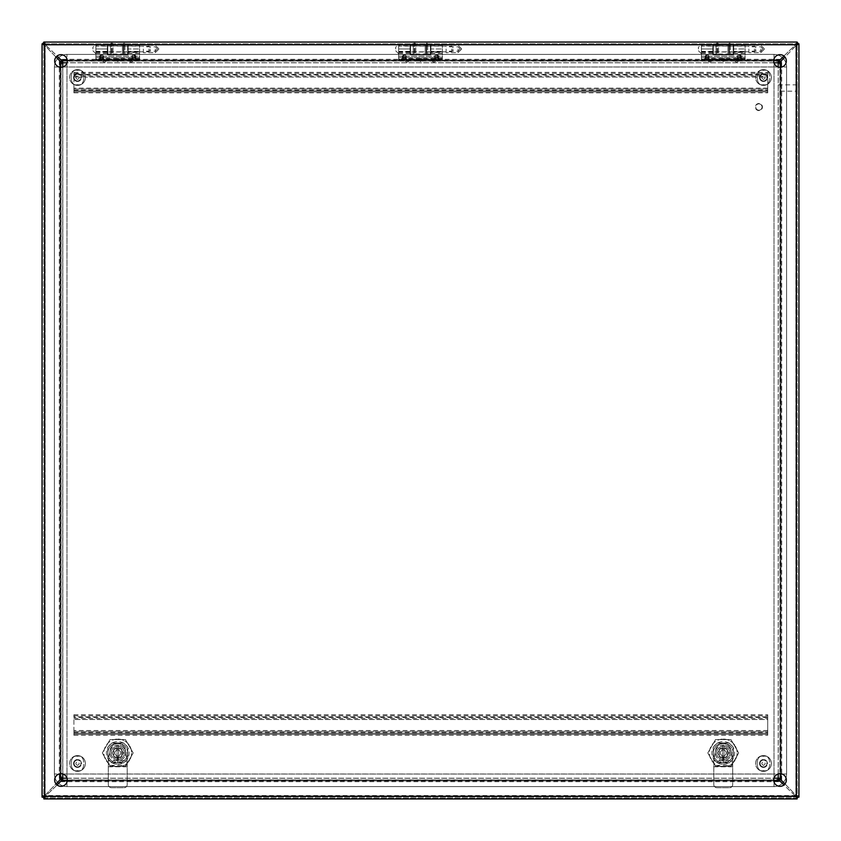 <?xml version="1.0" encoding="UTF-8"?>
<svg xmlns="http://www.w3.org/2000/svg" width="841" height="841" viewBox="0 0 841 841"><rect width="100%" height="100%" fill="white"/><g stroke="black" fill="none" stroke-linecap="round" stroke-linejoin="round"><path stroke-width="0.63" stroke-dasharray="4.21 3.15" d="M767.728 716.816L767.728 734.309L73.903 734.309L73.903 714.766L73.903 735.265L73.903 733.226L73.903 734.309L767.728 734.309L767.728 731.481L73.903 731.481L73.903 733.226L767.728 733.226L767.728 730.524L767.728 731.481L73.903 731.481L73.903 733.226L767.728 733.226L767.728 735.265L767.728 714.766L767.728 717.468L767.728 716.816L73.903 716.816L73.903 715.733L73.903 716.816L767.728 716.816M767.728 719.518L767.728 717.468L767.728 719.518L73.903 719.518L767.728 719.518M73.903 715.733L767.728 715.733L73.903 715.733M73.903 718.55L767.728 718.55L73.903 718.55M767.728 730.524L73.903 730.524L767.728 730.524M73.903 735.265L767.728 735.265L73.903 735.265M73.903 714.766L767.728 714.766L73.903 714.766M767.728 74.397L767.728 91.89L73.903 91.89L73.903 72.347L73.903 92.846L73.903 90.807L73.903 91.89L767.728 91.89L767.728 89.062L73.903 89.062L73.903 90.807L767.728 90.807L767.728 88.105L767.728 89.062L73.903 89.062L73.903 90.807L767.728 90.807L767.728 92.846L767.728 72.347L767.728 75.049L767.728 74.397L73.903 74.397L73.903 73.314L73.903 74.397L767.728 74.397M767.728 77.099L767.728 75.049L767.728 77.099L73.903 77.099L767.728 77.099M73.903 73.314L767.728 73.314L73.903 73.314M73.903 76.132L767.728 76.132L73.903 76.132M767.728 88.105L73.903 88.105L767.728 88.105M73.903 92.846L767.728 92.846L73.903 92.846M73.903 72.347L767.728 72.347L73.903 72.347M733.173 43.963L730.461 43.963A1.009 1.009 0 0 0 729.494 43.248L729.494 54.728L729.494 43.248L728.905 43.248A1.009 1.009 0 0 0 727.938 43.963L727.938 54.013L718.55 54.013A1.009 1.009 0 0 1 717.583 54.728L717.583 43.248L717.583 54.728L716.995 54.728A1.009 1.009 0 0 1 716.027 54.013L713.315 54.013L713.315 43.963L716.027 43.963L716.027 54.013L716.027 43.963A1.009 1.009 0 0 1 716.995 43.248L716.995 54.728L716.995 43.248L717.583 43.248A1.009 1.009 0 0 1 718.55 43.963L718.55 54.013L718.55 43.963L727.938 43.963L727.938 54.013A1.009 1.009 0 0 0 728.905 54.728L728.905 43.248L728.905 54.728L729.494 54.728A1.009 1.009 0 0 0 730.461 54.013L730.461 43.963L730.461 54.013L733.173 54.013L733.173 43.963L733.173 54.013M733.173 45.961L733.173 52.016L733.173 45.961L713.315 45.961L713.315 52.016L713.315 45.961M733.173 52.016L713.315 52.016M713.315 43.963L713.315 54.013M758.897 110.192A3.154 3.154 0 0 1 755.744 107.038A3.154 3.154 0 0 1 758.897 103.885A3.154 3.154 0 0 0 755.744 107.038A3.154 3.154 0 0 0 758.897 110.192A3.154 3.154 0 0 0 762.051 107.038A3.154 3.154 0 0 0 758.897 103.885A3.154 3.154 0 0 1 762.051 107.038A3.154 3.154 0 0 1 758.897 110.192M758.897 103.496A3.543 3.543 0 0 0 755.355 107.038A3.543 3.543 0 0 0 758.897 110.592A3.543 3.543 0 0 0 762.44 107.038A3.543 3.543 0 0 0 758.897 103.496A3.543 3.543 0 0 0 755.355 107.038A3.543 3.543 0 0 0 758.897 110.592A3.543 3.543 0 0 0 762.44 107.038A3.543 3.543 0 0 0 758.897 103.496M430.413 43.963L427.701 43.963A1.009 1.009 0 0 0 426.734 43.248L426.734 54.728L426.734 43.248L426.145 43.248A1.009 1.009 0 0 0 425.178 43.963L425.178 54.013L415.79 54.013A1.009 1.009 0 0 1 414.823 54.728L414.823 43.248L414.823 54.728L414.235 54.728A1.009 1.009 0 0 1 413.267 54.013L410.555 54.013L410.555 43.963L413.267 43.963L413.267 54.013L413.267 43.963A1.009 1.009 0 0 1 414.235 43.248L414.235 54.728L414.235 43.248L414.823 43.248A1.009 1.009 0 0 1 415.79 43.963L415.79 54.013L415.79 43.963L425.178 43.963L425.178 54.013A1.009 1.009 0 0 0 426.145 54.728L426.145 43.248L426.145 54.728L426.734 54.728A1.009 1.009 0 0 0 427.701 54.013L427.701 43.963L427.701 54.013L430.413 54.013L430.413 43.963L430.413 54.013M430.413 45.961L430.413 52.016L430.413 45.961L410.555 45.961L410.555 52.016L410.555 45.961M430.413 52.016L410.555 52.016M410.555 43.963L410.555 54.013M127.653 43.963L124.941 43.963A1.009 1.009 0 0 0 123.974 43.248L123.974 54.728L123.974 43.248L123.385 43.248A1.009 1.009 0 0 0 122.418 43.963L122.418 54.013L113.03 54.013A1.009 1.009 0 0 1 112.063 54.728L112.063 43.248L112.063 54.728L111.475 54.728A1.009 1.009 0 0 1 110.507 54.013L107.795 54.013L107.795 43.963L110.507 43.963L110.507 54.013L110.507 43.963A1.009 1.009 0 0 1 111.475 43.248L111.475 54.728L111.475 43.248L112.063 43.248A1.009 1.009 0 0 1 113.03 43.963L113.03 54.013L113.03 43.963L122.418 43.963L122.418 54.013A1.009 1.009 0 0 0 123.385 54.728L123.385 43.248L123.385 54.728L123.974 54.728A1.009 1.009 0 0 0 124.941 54.013L124.941 43.963L124.941 54.013L127.653 54.013L127.653 43.963L127.653 54.013M127.653 45.961L127.653 52.016L127.653 45.961L107.795 45.961L107.795 52.016L107.795 45.961M127.653 52.016L107.795 52.016M107.795 43.963L107.795 54.013M77.519 766.887A3.406 3.406 0 0 1 74.113 763.481A3.406 3.406 0 0 1 77.519 760.075A3.406 3.406 0 0 0 74.113 763.481A3.406 3.406 0 0 0 77.519 766.887A3.406 3.406 0 0 0 80.925 763.481A3.406 3.406 0 0 0 77.519 760.075A3.406 3.406 0 0 1 80.925 763.481A3.406 3.406 0 0 1 77.519 766.887A3.406 3.406 0 0 0 80.925 763.481A3.406 3.406 0 0 0 77.519 760.075M77.519 755.596A7.884 7.884 0 0 0 69.635 763.481A7.884 7.884 0 0 0 77.519 771.365A7.884 7.884 0 0 0 85.404 763.481A7.884 7.884 0 0 0 77.519 755.596A7.884 7.884 0 0 0 69.635 763.481A7.884 7.884 0 0 0 77.519 771.365A7.884 7.884 0 0 0 85.404 763.481A7.884 7.884 0 0 0 77.519 755.596A7.884 7.884 0 0 1 85.404 763.481A7.884 7.884 0 0 1 77.519 771.365A7.884 7.884 0 0 0 85.404 763.481A7.884 7.884 0 0 0 77.519 755.596M77.519 767.423A3.942 3.942 0 0 0 81.461 763.481A3.942 3.942 0 0 0 77.519 759.539A3.942 3.942 0 0 1 81.461 763.481A3.942 3.942 0 0 1 77.519 767.423A3.942 3.942 0 0 1 73.577 763.481A3.942 3.942 0 0 1 77.519 759.539A3.942 3.942 0 0 0 73.577 763.481A3.942 3.942 0 0 0 77.519 767.423M763.481 766.887A3.406 3.406 0 0 1 760.075 763.481A3.406 3.406 0 0 1 763.481 760.075A3.406 3.406 0 0 0 760.075 763.481A3.406 3.406 0 0 0 763.481 766.887A3.406 3.406 0 0 0 766.887 763.481A3.406 3.406 0 0 0 763.481 760.075A3.406 3.406 0 0 1 766.887 763.481A3.406 3.406 0 0 1 763.481 766.887A3.406 3.406 0 0 0 766.887 763.481A3.406 3.406 0 0 0 763.481 760.075M763.481 755.596A7.884 7.884 0 0 0 755.596 763.481A7.884 7.884 0 0 0 763.481 771.365A7.884 7.884 0 0 0 771.365 763.481A7.884 7.884 0 0 0 763.481 755.596A7.884 7.884 0 0 0 755.596 763.481A7.884 7.884 0 0 0 763.481 771.365A7.884 7.884 0 0 0 771.365 763.481A7.884 7.884 0 0 0 763.481 755.596A7.884 7.884 0 0 1 771.365 763.481A7.884 7.884 0 0 1 763.481 771.365A7.884 7.884 0 0 0 771.365 763.481A7.884 7.884 0 0 0 763.481 755.596M763.481 767.423A3.942 3.942 0 0 0 767.423 763.481A3.942 3.942 0 0 0 763.481 759.539A3.942 3.942 0 0 1 767.423 763.481A3.942 3.942 0 0 1 763.481 767.423A3.942 3.942 0 0 1 759.539 763.481A3.942 3.942 0 0 1 763.481 759.539A3.942 3.942 0 0 0 759.539 763.481A3.942 3.942 0 0 0 763.481 767.423M778.209 91.175L778.209 84.867L778.209 91.175L796.343 91.175L796.343 84.867L796.343 91.175M778.209 84.867L796.343 84.867M796.343 84.478L796.343 91.564L796.343 84.478L797.131 84.478L797.131 91.564L797.131 84.478M796.343 91.564L797.131 91.564M77.519 80.925A3.406 3.406 0 0 1 74.113 77.519A3.406 3.406 0 0 1 77.519 74.113A3.406 3.406 0 0 0 74.113 77.519A3.406 3.406 0 0 0 77.519 80.925A3.406 3.406 0 0 0 80.925 77.519A3.406 3.406 0 0 0 77.519 74.113A3.406 3.406 0 0 1 80.925 77.519A3.406 3.406 0 0 1 77.519 80.925A3.406 3.406 0 0 0 80.925 77.519A3.406 3.406 0 0 0 77.519 74.113M77.519 69.635A7.884 7.884 0 0 0 69.635 77.519A7.884 7.884 0 0 0 77.519 85.404A7.884 7.884 0 0 0 85.404 77.519A7.884 7.884 0 0 0 77.519 69.635A7.884 7.884 0 0 0 69.635 77.519A7.884 7.884 0 0 0 77.519 85.404A7.884 7.884 0 0 0 85.404 77.519A7.884 7.884 0 0 0 77.519 69.635A7.884 7.884 0 0 1 85.404 77.519A7.884 7.884 0 0 1 77.519 85.404A7.884 7.884 0 0 0 85.404 77.519A7.884 7.884 0 0 0 77.519 69.635M77.519 81.461A3.942 3.942 0 0 0 81.461 77.519A3.942 3.942 0 0 0 77.519 73.577A3.942 3.942 0 0 1 81.461 77.519A3.942 3.942 0 0 1 77.519 81.461A3.942 3.942 0 0 1 73.577 77.519A3.942 3.942 0 0 1 77.519 73.577A3.942 3.942 0 0 0 73.577 77.519A3.942 3.942 0 0 0 77.519 81.461M763.481 80.925A3.406 3.406 0 0 1 760.075 77.519A3.406 3.406 0 0 1 763.481 74.113A3.406 3.406 0 0 0 760.075 77.519A3.406 3.406 0 0 0 763.481 80.925A3.406 3.406 0 0 0 766.887 77.519A3.406 3.406 0 0 0 763.481 74.113A3.406 3.406 0 0 1 766.887 77.519A3.406 3.406 0 0 1 763.481 80.925A3.406 3.406 0 0 0 766.887 77.519A3.406 3.406 0 0 0 763.481 74.113M763.481 69.635A7.884 7.884 0 0 0 755.596 77.519A7.884 7.884 0 0 0 763.481 85.404A7.884 7.884 0 0 0 771.365 77.519A7.884 7.884 0 0 0 763.481 69.635A7.884 7.884 0 0 0 755.596 77.519A7.884 7.884 0 0 0 763.481 85.404A7.884 7.884 0 0 0 771.365 77.519A7.884 7.884 0 0 0 763.481 69.635A7.884 7.884 0 0 1 771.365 77.519A7.884 7.884 0 0 1 763.481 85.404A7.884 7.884 0 0 0 771.365 77.519A7.884 7.884 0 0 0 763.481 69.635M763.481 81.461A3.942 3.942 0 0 0 767.423 77.519A3.942 3.942 0 0 0 763.481 73.577A3.942 3.942 0 0 1 767.423 77.519A3.942 3.942 0 0 1 763.481 81.461A3.942 3.942 0 0 1 759.539 77.519A3.942 3.942 0 0 1 763.481 73.577A3.942 3.942 0 0 0 759.539 77.519A3.942 3.942 0 0 0 763.481 81.461M736.663 60.541L737.221 60.541L736.663 60.541M736.663 59.532C739.155 59.532 739.155 59.532 736.663 59.532C739.155 59.532 739.155 59.532 736.663 59.532C734.182 59.532 734.182 59.532 736.663 59.532C734.182 59.532 734.182 59.532 736.663 59.532M709.857 60.541L710.414 60.541L709.857 60.541M709.857 59.532C712.338 59.532 712.338 59.532 709.857 59.532C712.338 59.532 712.338 59.532 709.857 59.532C707.365 59.532 707.365 59.532 709.857 59.532C707.365 59.532 707.365 59.532 709.857 59.532M723.26 59.837L723.817 59.974L723.26 59.837M723.26 58.544C725.751 58.838 725.751 59.122 723.26 59.417C720.769 59.122 720.769 58.838 723.26 58.544M745.105 60.92L745.105 59.89L708.048 59.89L708.048 56.2L707.092 54.16L706.125 56.2L701.415 56.2L705.157 56.2L707.092 53.656L709.016 56.2L737.504 56.2L737.504 58.492L740.721 58.817L741.363 58.492L741.363 56.2L745.105 56.2L745.105 44.499L745.105 59.532L701.415 59.532L745.105 59.007L745.105 60.973L701.415 60.973L745.105 60.92L701.415 60.973L701.415 44.499L701.415 60.92M737.504 58.492L709.016 58.492L707.092 59.059L701.415 58.492M723.26 60.836L721.273 60.415L723.26 59.932L725.247 60.415L723.26 60.836M736.663 60.973L738.661 60.973L736.663 60.973M736.663 61.982L736.043 61.982L736.663 61.982M709.857 60.973L707.859 60.973L709.857 60.973M709.857 61.982L709.236 61.982L709.857 61.982M706.125 56.2L706.125 59.89L708.048 59.89M745.105 57.493L745.105 59.007L701.415 59.007L701.415 57.493L701.415 59.007L745.105 59.007L745.105 57.493L701.415 57.493L745.105 57.493M745.105 59.89L745.105 56.2L740.395 56.2L739.544 54.255L738.472 56.2L738.472 59.89M740.721 58.817L740.721 54.739L738.146 54.739L737.504 56.2M740.721 54.739L741.363 56.2M745.105 44.499L733.667 44.499L733.667 48.988L745.105 48.988L733.667 48.988L733.667 54.896L712.853 54.896L712.853 48.988L701.415 48.988L701.415 53.729L701.415 44.247L701.415 48.988L712.853 48.988L712.853 54.896L733.667 54.896L733.667 45.94L733.667 52.037L733.667 51.343L745.105 51.343M733.667 44.499L733.667 53.477L733.667 52.457L745.105 52.457M740.395 59.89L740.395 56.2M701.415 52.457L712.853 52.457L712.853 44.499L712.853 48.988L712.853 45.94L701.415 45.94M701.415 51.343L712.853 51.343L712.853 52.037L712.853 45.94M705.157 56.2L705.157 58.492M709.016 58.492L709.016 56.2M712.853 51.343L712.853 52.457M733.667 51.343L733.667 52.457M786.335 60.973A6.308 6.308 0 0 0 780.028 54.665A6.308 6.308 0 0 0 773.72 60.973A6.308 6.308 0 0 0 780.028 67.28A6.308 6.308 0 0 0 786.335 60.973M67.28 60.973A6.308 6.308 0 0 0 60.973 54.665A6.308 6.308 0 0 0 54.665 60.973A6.308 6.308 0 0 0 60.973 67.28A6.308 6.308 0 0 0 67.28 60.973M786.335 780.028A6.308 6.308 0 0 0 780.028 773.72A6.308 6.308 0 0 0 773.72 780.028A6.308 6.308 0 0 0 780.028 786.335A6.308 6.308 0 0 0 786.335 780.028M67.28 780.028A6.308 6.308 0 0 0 60.973 773.72A6.308 6.308 0 0 0 54.665 780.028A6.308 6.308 0 0 0 60.973 786.335A6.308 6.308 0 0 0 67.28 780.028M798.95 43.869L43.869 43.869L43.869 797.131L797.131 797.131L797.131 43.869L797.131 797.131L43.869 797.131L43.869 43.869L797.131 43.869L797.131 42.05M43.869 42.05L43.869 43.869L42.05 43.869M783.917 56.011A479.444 479.444 0 0 1 794.062 46.287A9.65 9.65 0 0 0 795.376 44.773L796.564 43.869L796.564 42.05L795.376 44.773L45.624 44.773L44.436 43.869L44.436 42.05L45.624 44.773A9.65 9.65 0 0 0 46.938 46.287A479.444 479.444 0 0 1 57.083 56.011M43.869 44.436L44.773 45.624L42.05 44.436L43.869 44.436M42.05 796.564L44.773 795.376L43.869 796.564L42.05 796.564L42.05 44.436M43.869 798.95L43.869 797.131L42.05 797.131M44.436 797.131L45.624 796.227L44.436 798.95L44.436 797.131M57.083 784.989A479.444 479.444 0 0 1 46.938 794.713A9.65 9.65 0 0 0 45.624 796.227L795.376 796.227L796.564 797.131L796.564 798.95L795.376 796.227A9.65 9.65 0 0 0 794.062 794.713A479.444 479.444 0 0 1 783.917 784.989M798.95 797.131L797.131 797.131L797.131 798.95M784.989 783.917A479.444 479.444 0 0 1 794.713 794.062A9.65 9.65 0 0 0 796.227 795.376L797.131 796.564L798.95 796.564L796.227 795.376L796.227 45.624L797.131 44.436L798.95 44.436L796.227 45.624A9.65 9.65 0 0 0 794.713 46.938A479.444 479.444 0 0 1 784.989 57.083M56.011 57.083A479.444 479.444 0 0 1 46.287 46.938A9.65 9.65 0 0 0 44.773 45.624L44.773 795.376A9.65 9.65 0 0 0 46.287 794.062A479.444 479.444 0 0 1 56.011 783.917M779.859 60.068A479.444 479.444 0 0 1 794.062 46.287A9.65 9.65 0 0 0 795.376 44.773L45.624 44.773A9.65 9.65 0 0 0 46.938 46.287A479.444 479.444 0 0 1 61.141 60.068L779.859 60.068L777.925 60.951L777.925 62.718L777.925 60.951L63.075 60.973L61.141 60.068M58.639 57.556A12.615 12.615 0 0 1 67.007 54.392L67.007 62.791L773.983 62.791L773.993 54.392A12.615 12.615 0 0 1 782.361 57.556M60.068 61.141A479.444 479.444 0 0 1 46.287 46.938A9.65 9.65 0 0 0 44.773 45.624L44.773 795.376A9.65 9.65 0 0 0 46.287 794.062A479.444 479.444 0 0 1 60.068 779.859L60.068 61.141L60.951 63.075L62.718 63.075L60.951 63.075L60.973 777.925L60.068 779.859M57.556 782.361A12.615 12.615 0 0 1 54.392 773.993L62.791 773.993L62.791 67.017L54.392 67.007A12.615 12.615 0 0 1 57.556 58.639M61.141 780.932A479.444 479.444 0 0 1 46.938 794.713A9.65 9.65 0 0 0 45.624 796.227L795.376 796.227A9.65 9.65 0 0 0 794.062 794.713A479.444 479.444 0 0 1 779.859 780.932L61.141 780.932L63.075 780.049L63.075 778.282L63.075 780.049L777.925 780.028L779.859 780.932M782.361 783.444A12.615 12.615 0 0 1 773.993 786.608L773.993 778.209L67.017 778.209L67.007 786.608A12.615 12.615 0 0 1 58.639 783.444M780.932 779.859A479.444 479.444 0 0 1 794.713 794.062A9.65 9.65 0 0 0 796.227 795.376L796.227 45.624A9.65 9.65 0 0 0 794.713 46.938A479.444 479.444 0 0 1 780.932 61.141L780.932 779.859L780.049 777.925L778.282 777.925L780.049 777.925L780.028 63.075L780.932 61.141M783.444 58.639A12.615 12.615 0 0 1 786.608 67.007L778.209 67.007L778.209 773.983L786.608 773.993A12.615 12.615 0 0 1 783.444 782.361M63.033 62.791L777.967 62.791M63.075 60.973L63.075 62.718L63.075 60.951L777.925 60.973M67.007 778.177L67.007 773.993L62.823 773.993L62.791 67.017L67.007 67.007L67.007 773.993L773.993 773.993L773.993 67.007L67.007 67.007L67.007 62.823M60.973 777.925L62.718 777.925L60.951 777.925L60.973 63.075M777.967 778.209L63.033 778.209M777.925 780.028L777.925 778.282L777.925 780.049L63.075 780.028M778.209 63.033L778.209 777.967M780.028 63.075L778.282 63.075L780.049 63.075L780.028 777.925M61.319 59.312L63.001 60.951L63.001 62.686L63.033 60.973L777.999 60.951L777.967 62.707L777.967 60.973L779.681 59.312L779.681 61.088L61.319 61.088L61.319 59.312L779.681 59.312M778.671 62.066L778.093 62.633M62.907 62.633L62.329 62.066M62.633 778.093L62.066 778.671M59.312 779.681L61.088 779.681L61.088 61.319L59.312 61.319L59.312 779.681L60.951 777.999L62.686 777.999L60.973 777.967L60.951 63.001L62.707 63.033L60.973 63.033L59.312 61.319M62.066 62.329L62.633 62.907M778.093 778.367L778.671 778.934M779.681 781.688L779.681 779.912L61.319 779.912L61.319 781.688L779.681 781.688L777.999 780.049L777.999 778.314L777.967 780.028L63.001 780.049L63.033 778.293L63.033 780.028L61.319 781.688M62.329 778.934L62.907 778.367M781.688 61.319L780.049 63.001L778.314 63.001L780.028 63.033L780.049 777.999L778.293 777.967L780.028 777.967L781.688 779.681L779.912 779.681L779.912 61.319L781.688 61.319L781.688 779.681M778.934 778.671L778.367 778.093M778.367 62.907L778.934 62.329M754.398 48.988L754.398 51.837L754.398 48.988M755.66 48.988L755.66 50.576L755.66 48.988M698.461 48.988L698.461 47.727L698.461 48.988M127.653 752.958A9.903 9.903 0 0 1 117.751 762.861A9.903 9.903 0 0 0 127.653 752.958A9.903 9.903 0 0 0 117.751 743.055A9.903 9.903 0 0 1 127.653 752.958L121.724 752.958L127.653 752.958M117.751 750.025A2.922 2.922 0 0 0 114.828 752.958A2.922 2.922 0 0 0 117.751 755.88A2.922 2.922 0 0 0 120.683 752.958A2.922 2.922 0 0 0 117.751 750.025A2.922 2.922 0 0 0 114.828 752.958A2.922 2.922 0 0 0 117.751 755.88A2.922 2.922 0 0 0 120.683 752.958A2.922 2.922 0 0 0 117.751 750.025M117.751 739.081A13.877 13.877 0 0 1 131.627 752.958A13.877 13.877 0 0 1 117.751 766.834A13.877 13.877 0 0 0 131.627 752.958A13.877 13.877 0 0 0 117.751 739.081A13.877 13.877 0 0 0 103.874 752.958A13.877 13.877 0 0 0 117.751 766.834A13.877 13.877 0 0 1 103.874 752.958A13.877 13.877 0 0 1 117.751 739.081M117.751 764.311A11.354 11.354 0 0 0 129.104 752.958A11.354 11.354 0 0 0 117.751 741.604A11.354 11.354 0 0 0 106.397 752.958A11.354 11.354 0 0 0 117.751 764.311M117.751 760.842A7.884 7.884 0 0 1 109.866 752.958A7.884 7.884 0 0 1 118.507 745.115L118.507 760.8A7.884 7.884 0 0 1 116.994 760.8L116.994 745.115A7.884 7.884 0 0 1 118.507 745.115L118.507 760.8A7.884 7.884 0 0 1 116.994 760.8L116.994 745.115A7.884 7.884 0 0 1 125.635 752.958A7.884 7.884 0 0 1 117.751 760.842A7.884 7.884 0 0 1 109.866 752.958A7.884 7.884 0 0 1 117.751 745.073A7.884 7.884 0 0 1 125.635 752.958A7.884 7.884 0 0 1 117.751 760.842M117.751 762.861A9.903 9.903 0 0 1 107.848 752.958A9.903 9.903 0 0 1 117.751 743.055A9.903 9.903 0 0 0 107.848 752.958A9.903 9.903 0 0 0 117.751 762.861A9.903 9.903 0 0 1 107.848 752.958A9.903 9.903 0 0 1 117.751 743.055A9.903 9.903 0 0 0 107.848 752.958A9.903 9.903 0 0 0 117.751 762.861A9.903 9.903 0 0 0 127.653 752.958A9.903 9.903 0 0 0 117.751 743.055A9.903 9.903 0 0 1 127.653 752.958A9.903 9.903 0 0 1 117.751 762.861L117.751 756.932L117.751 762.861M113.777 748.984L113.777 756.932L121.724 756.932L121.724 748.984L113.777 748.984L113.777 756.932L121.724 756.932L113.777 756.932L113.777 748.984L121.724 748.984L113.777 748.984L113.777 756.932L121.724 756.932L121.724 748.984L121.724 756.932L121.724 748.984L113.777 748.984M127.727 747.123L123.585 742.981L111.927 742.981L107.774 747.123L107.774 758.782L111.927 762.934L123.585 762.934L127.727 758.782L127.727 747.123L127.727 758.782L123.585 762.934L111.927 762.934L107.774 758.782L107.774 747.123L111.927 742.981L123.585 742.981L127.727 747.123L127.727 758.782L123.585 762.934L111.927 762.934L107.774 758.782L107.774 747.123L111.927 742.981L123.585 742.981L127.727 747.123L127.727 758.782L123.585 762.934L111.927 762.934L107.774 758.782L107.774 747.123L111.927 742.981L123.585 742.981L127.727 747.123M108.289 765.394L108.289 784.558A3.154 3.154 0 0 0 111.443 787.712L124.058 787.712A3.154 3.154 0 0 0 127.212 784.558L127.212 765.394L108.289 765.394L108.289 760.527L110.118 750.046L108.289 761.925L127.212 761.925L127.212 784.558A3.154 3.154 0 0 1 124.058 787.712L111.443 787.712A3.154 3.154 0 0 1 108.289 784.558L108.289 761.925M127.212 765.394L127.212 760.527L108.289 760.527M127.212 760.527L125.383 750.046L127.212 761.925M108.289 766.792L127.212 766.792M125.383 750.046A7.748 7.748 0 0 0 110.118 750.046A7.748 7.748 0 0 1 125.383 750.046M120.683 752.958A2.922 2.922 0 0 0 117.751 750.025A2.922 2.922 0 0 0 114.828 752.958A2.922 2.922 0 0 1 117.751 750.025A2.922 2.922 0 0 1 120.683 752.958A2.922 2.922 0 0 1 117.751 755.88A2.922 2.922 0 0 1 114.828 752.958A2.922 2.922 0 0 0 117.751 755.88A2.922 2.922 0 0 0 120.683 752.958M111.128 752.958A6.623 6.623 0 0 1 117.751 746.335A6.623 6.623 0 0 1 124.373 752.958A6.623 6.623 0 0 1 117.751 759.581A6.623 6.623 0 0 1 111.128 752.958A6.623 6.623 0 0 1 117.751 746.335A6.623 6.623 0 0 1 124.373 752.958A6.623 6.623 0 0 1 117.751 759.581A6.623 6.623 0 0 1 111.128 752.958M120.557 757.815L123.364 752.958L120.557 748.101L114.944 748.101L112.147 752.958L114.944 757.815L120.557 757.815L114.944 757.815L112.147 752.958L114.944 748.101L120.557 748.101L123.364 752.958L120.557 757.815M125.477 766.33L110.034 766.33L102.308 752.958L110.034 739.586L125.477 739.586L133.193 752.958L125.477 766.33L110.034 766.33L102.308 752.958L110.034 739.586L125.477 739.586L133.193 752.958L125.477 766.33M733.152 752.958A9.903 9.903 0 0 1 723.249 762.861A9.903 9.903 0 0 0 733.152 752.958A9.903 9.903 0 0 0 723.249 743.055A9.903 9.903 0 0 1 733.152 752.958L727.223 752.958L733.152 752.958M723.249 750.025A2.922 2.922 0 0 0 720.317 752.958A2.922 2.922 0 0 0 723.249 755.88A2.922 2.922 0 0 0 726.172 752.958A2.922 2.922 0 0 0 723.249 750.025A2.922 2.922 0 0 0 720.317 752.958A2.922 2.922 0 0 0 723.249 755.88A2.922 2.922 0 0 0 726.172 752.958A2.922 2.922 0 0 0 723.249 750.025M723.249 739.081A13.877 13.877 0 0 1 737.126 752.958A13.877 13.877 0 0 1 723.249 766.834A13.877 13.877 0 0 0 737.126 752.958A13.877 13.877 0 0 0 723.249 739.081A13.877 13.877 0 0 0 709.373 752.958A13.877 13.877 0 0 0 723.249 766.834A13.877 13.877 0 0 1 709.373 752.958A13.877 13.877 0 0 1 723.249 739.081M723.249 764.311A11.354 11.354 0 0 0 734.603 752.958A11.354 11.354 0 0 0 723.249 741.604A11.354 11.354 0 0 0 711.896 752.958A11.354 11.354 0 0 0 723.249 764.311M723.249 760.842A7.884 7.884 0 0 1 715.365 752.958A7.884 7.884 0 0 1 724.006 745.115L724.006 760.8A7.884 7.884 0 0 1 722.493 760.8L722.493 745.115A7.884 7.884 0 0 1 724.006 745.115L724.006 760.8A7.884 7.884 0 0 1 722.493 760.8L722.493 745.115A7.884 7.884 0 0 1 731.134 752.958A7.884 7.884 0 0 1 723.249 760.842A7.884 7.884 0 0 1 715.365 752.958A7.884 7.884 0 0 1 723.249 745.073A7.884 7.884 0 0 1 731.134 752.958A7.884 7.884 0 0 1 723.249 760.842M723.249 762.861A9.903 9.903 0 0 1 713.347 752.958A9.903 9.903 0 0 1 723.249 743.055A9.903 9.903 0 0 0 713.347 752.958A9.903 9.903 0 0 0 723.249 762.861A9.903 9.903 0 0 1 713.347 752.958A9.903 9.903 0 0 1 723.249 743.055A9.903 9.903 0 0 0 713.347 752.958A9.903 9.903 0 0 0 723.249 762.861A9.903 9.903 0 0 0 733.152 752.958A9.903 9.903 0 0 0 723.249 743.055A9.903 9.903 0 0 1 733.152 752.958A9.903 9.903 0 0 1 723.249 762.861L723.249 756.932L723.249 762.861M719.276 748.984L719.276 756.932L727.223 756.932L727.223 748.984L719.276 748.984L719.276 756.932L727.223 756.932L719.276 756.932L719.276 748.984L727.223 748.984L719.276 748.984L719.276 756.932L727.223 756.932L727.223 748.984L727.223 756.932L727.223 748.984L719.276 748.984M733.226 747.123L729.073 742.981L717.415 742.981L713.273 747.123L713.273 758.782L717.415 762.934L729.073 762.934L733.226 758.782L733.226 747.123L733.226 758.782L729.073 762.934L717.415 762.934L713.273 758.782L713.273 747.123L717.415 742.981L729.073 742.981L733.226 747.123L733.226 758.782L729.073 762.934L717.415 762.934L713.273 758.782L713.273 747.123L717.415 742.981L729.073 742.981L733.226 747.123L733.226 758.782L729.073 762.934L717.415 762.934L713.273 758.782L713.273 747.123L717.415 742.981L729.073 742.981L733.226 747.123M713.788 765.394L713.788 784.558A3.154 3.154 0 0 0 716.942 787.712L729.557 787.712A3.154 3.154 0 0 0 732.711 784.558L732.711 765.394L713.788 765.394L713.788 760.527L715.617 750.046L713.788 761.925L732.711 761.925L732.711 784.558A3.154 3.154 0 0 1 729.557 787.712L716.942 787.712A3.154 3.154 0 0 1 713.788 784.558L713.788 761.925M732.711 765.394L732.711 760.527L713.788 760.527M732.711 760.527L730.882 750.046L732.711 761.925M713.788 766.792L732.711 766.792M730.882 750.046A7.748 7.748 0 0 0 715.617 750.046A7.748 7.748 0 0 1 730.882 750.046M726.172 752.958A2.922 2.922 0 0 0 723.249 750.025A2.922 2.922 0 0 0 720.317 752.958A2.922 2.922 0 0 1 723.249 750.025A2.922 2.922 0 0 1 726.172 752.958A2.922 2.922 0 0 1 723.249 755.88A2.922 2.922 0 0 1 720.317 752.958A2.922 2.922 0 0 0 723.249 755.88A2.922 2.922 0 0 0 726.172 752.958M716.627 752.958A6.623 6.623 0 0 1 723.249 746.335A6.623 6.623 0 0 1 729.872 752.958A6.623 6.623 0 0 1 723.249 759.581A6.623 6.623 0 0 1 716.627 752.958A6.623 6.623 0 0 1 723.249 746.335A6.623 6.623 0 0 1 729.872 752.958A6.623 6.623 0 0 1 723.249 759.581A6.623 6.623 0 0 1 716.627 752.958M726.056 757.815L728.853 752.958L726.056 748.101L720.443 748.101L717.636 752.958L720.443 757.815L726.056 757.815L720.443 757.815L717.636 752.958L720.443 748.101L726.056 748.101L728.853 752.958L726.056 757.815M730.966 766.33L715.523 766.33L707.807 752.958L715.523 739.586L730.966 739.586L738.692 752.958L730.966 766.33L715.523 766.33L707.807 752.958L715.523 739.586L730.966 739.586L738.692 752.958L730.966 766.33M433.903 60.541L434.461 60.541L433.903 60.541M433.903 59.532C436.395 59.532 436.395 59.532 433.903 59.532C436.395 59.532 436.395 59.532 433.903 59.532C431.422 59.532 431.422 59.532 433.903 59.532C431.422 59.532 431.422 59.532 433.903 59.532M407.097 60.541L407.654 60.541L407.097 60.541M407.097 59.532C409.578 59.532 409.578 59.532 407.097 59.532C409.578 59.532 409.578 59.532 407.097 59.532C404.605 59.532 404.605 59.532 407.097 59.532C404.605 59.532 404.605 59.532 407.097 59.532M420.5 59.837L421.057 59.974L420.5 59.837M420.5 58.544C422.991 58.838 422.991 59.122 420.5 59.417C418.009 59.122 418.009 58.838 420.5 58.544M442.345 60.92L442.345 59.89L405.288 59.89L405.288 56.2L404.332 54.16L403.365 56.2L398.655 56.2L402.397 56.2L404.332 53.656L406.256 56.2L434.744 56.2L434.744 58.492L437.961 58.817L438.603 58.492L438.603 56.2L442.345 56.2L442.345 44.499L442.345 59.532L398.655 59.532L442.345 59.007L442.345 60.973L398.655 60.973L442.345 60.92L398.655 60.973L398.655 44.499L398.655 60.92M434.744 58.492L406.256 58.492L404.332 59.059L398.655 58.492M420.5 60.836L418.513 60.415L420.5 59.932L422.487 60.415L420.5 60.836M433.903 60.973L435.901 60.973L433.903 60.973M433.903 61.982L433.283 61.982L433.903 61.982M407.097 60.973L405.099 60.973L407.097 60.973M407.097 61.982L406.476 61.982L407.097 61.982M403.365 56.2L403.365 59.89L405.288 59.89M442.345 57.493L442.345 59.007L398.655 59.007L398.655 57.493L398.655 59.007L442.345 59.007L442.345 57.493L398.655 57.493L442.345 57.493M442.345 59.89L442.345 56.2L437.635 56.2L436.784 54.255L435.712 56.2L435.712 59.89M437.961 58.817L437.961 54.739L435.386 54.739L434.744 56.2M437.961 54.739L438.603 56.2M442.345 44.499L430.907 44.499L430.907 48.988L442.345 48.988L430.907 48.988L430.907 54.896L410.093 54.896L410.093 48.988L398.655 48.988L398.655 53.729L398.655 44.247L398.655 48.988L410.093 48.988L410.093 54.896L430.907 54.896L430.907 45.94L430.907 52.037L430.907 51.343L442.345 51.343M430.907 44.499L430.907 53.477L430.907 52.457L442.345 52.457M437.635 59.89L437.635 56.2M398.655 52.457L410.093 52.457L410.093 44.499L410.093 48.988L410.093 45.94L398.655 45.94M398.655 51.343L410.093 51.343L410.093 52.037L410.093 45.94M402.397 56.2L402.397 58.492M406.256 58.492L406.256 56.2M410.093 51.343L410.093 52.457M430.907 51.343L430.907 52.457M451.638 48.988L451.638 51.837L451.638 48.988M452.9 48.988L452.9 50.576L452.9 48.988M395.701 48.988L395.701 47.727L395.701 48.988M131.143 60.541L131.701 60.541L131.143 60.541M131.143 59.532C133.635 59.532 133.635 59.532 131.143 59.532C133.635 59.532 133.635 59.532 131.143 59.532C128.662 59.532 128.662 59.532 131.143 59.532C128.662 59.532 128.662 59.532 131.143 59.532M104.337 60.541L104.894 60.541L104.337 60.541M104.337 59.532C106.818 59.532 106.818 59.532 104.337 59.532C106.818 59.532 106.818 59.532 104.337 59.532C101.845 59.532 101.845 59.532 104.337 59.532C101.845 59.532 101.845 59.532 104.337 59.532M117.74 59.837L118.297 59.974L117.74 59.837M117.74 58.544C120.231 58.838 120.231 59.122 117.74 59.417C115.249 59.122 115.249 58.838 117.74 58.544M139.585 60.92L139.585 59.89L102.528 59.89L102.528 56.2L101.572 54.16L100.605 56.2L95.895 56.2L99.637 56.2L101.572 53.656L103.496 56.2L131.984 56.2L131.984 58.492L135.201 58.817L135.843 58.492L135.843 56.2L139.585 56.2L139.585 44.499L139.585 59.532L95.895 59.532L139.585 59.007L139.585 60.973L95.895 60.973L139.585 60.92L95.895 60.973L95.895 44.499L95.895 60.92M131.984 58.492L103.496 58.492L101.572 59.059L95.895 58.492M117.74 60.836L115.753 60.415L117.74 59.932L119.727 60.415L117.74 60.836M131.143 60.973L133.141 60.973L131.143 60.973M131.143 61.982L130.523 61.982L131.143 61.982M104.337 60.973L102.339 60.973L104.337 60.973M104.337 61.982L103.716 61.982L104.337 61.982M100.605 56.2L100.605 59.89L102.528 59.89M139.585 57.493L139.585 59.007L95.895 59.007L95.895 57.493L95.895 59.007L139.585 59.007L139.585 57.493L95.895 57.493L139.585 57.493M139.585 59.89L139.585 56.2L134.875 56.2L134.024 54.255L132.952 56.2L132.952 59.89M135.201 58.817L135.201 54.739L132.626 54.739L131.984 56.2M135.201 54.739L135.843 56.2M139.585 44.499L128.147 44.499L128.147 48.988L139.585 48.988L128.147 48.988L128.147 54.896L107.333 54.896L107.333 48.988L95.895 48.988L95.895 53.729L95.895 44.247L95.895 48.988L107.333 48.988L107.333 54.896L128.147 54.896L128.147 45.94L128.147 52.037L128.147 51.343L139.585 51.343M128.147 44.499L128.147 53.477L128.147 52.457L139.585 52.457M134.875 59.89L134.875 56.2M95.895 52.457L107.333 52.457L107.333 44.499L107.333 48.988L107.333 45.94L95.895 45.94M95.895 51.343L107.333 51.343L107.333 52.037L107.333 45.94M99.637 56.2L99.637 58.492M103.496 58.492L103.496 56.2M107.333 51.343L107.333 52.457M128.147 51.343L128.147 52.457M148.878 48.988L148.878 51.837L148.878 48.988M150.14 48.988L150.14 50.576L150.14 48.988M92.941 48.988L92.941 47.727L92.941 48.988M748.889 48.988L748.889 52.668L748.889 48.988M446.129 48.988L446.129 52.668L446.129 48.988M143.369 48.988L143.369 52.668L143.369 48.988M54.392 773.993L54.392 67.007L54.413 773.993A12.594 12.594 0 0 0 67.007 786.587L773.993 786.587L67.007 786.608A12.594 12.594 0 0 1 54.413 773.993L54.413 67.007A12.594 12.594 0 0 1 67.007 54.413L773.993 54.392L67.007 54.413A12.594 12.594 0 0 0 54.413 67.007L60.699 67.007L60.699 773.993L54.413 773.993M67.007 66.975L67.007 60.699L773.993 60.699L773.993 54.413A12.594 12.594 0 0 1 786.587 67.007L786.608 773.993L786.587 67.007A12.594 12.594 0 0 0 773.993 54.413L67.007 54.413L67.007 60.699A6.308 6.308 0 0 0 60.699 67.007L773.993 66.975L773.993 774.025L66.975 773.993L66.975 67.007L773.993 66.975L773.993 774.025L67.007 774.025L66.975 67.007M774.025 67.007L780.301 67.007L780.301 773.993L786.587 773.993A12.594 12.594 0 0 1 773.993 786.587A12.594 12.594 0 0 0 786.587 773.993L786.587 67.007L780.301 67.007A6.308 6.308 0 0 0 773.993 60.699L773.993 66.975M66.975 773.993L60.699 773.993A6.308 6.308 0 0 0 67.007 780.301L67.007 786.587L773.993 786.587L773.993 780.301A6.308 6.308 0 0 0 780.301 773.993L774.025 773.993M67.007 774.025L67.007 780.301L773.993 780.301L773.993 774.025M797.131 42.481A2.723 2.723 0 0 0 795.838 42.155L45.162 42.155L795.838 42.155A2.723 2.723 0 0 1 798.561 44.878L798.561 795.544L798.561 44.878A2.723 2.723 0 0 0 798.361 43.869M43.869 797.941A2.723 2.723 0 0 0 45.162 798.267L795.838 798.267L45.162 798.267A2.723 2.723 0 0 1 42.439 795.544L42.439 44.878L42.439 795.544A2.723 2.723 0 0 0 42.954 797.131M44.426 796.448L44.258 44.426M44.258 44.068L796.742 44.068M796.742 44.426L796.574 796.448M796.374 796.448L44.626 796.448M42.639 43.869A2.723 2.723 0 0 0 42.439 44.878A2.723 2.723 0 0 1 45.162 42.155A2.723 2.723 0 0 0 43.869 42.481M798.046 797.131A2.723 2.723 0 0 0 798.561 795.544A2.723 2.723 0 0 1 795.838 798.267A2.723 2.723 0 0 0 797.131 797.941M44.258 43.963L796.742 43.963L796.742 796.448L44.258 796.448L44.258 43.963M767.728 717.468L73.903 717.468L767.728 717.468M767.728 733.226L73.903 733.226L767.728 733.226M73.903 732.574L767.728 732.574L73.903 732.574M767.728 75.049L73.903 75.049L767.728 75.049M767.728 90.807L73.903 90.807L767.728 90.807M73.903 90.155L767.728 90.155L73.903 90.155M77.519 765.373C75.28 764.112 75.28 762.85 77.519 761.589C79.769 762.85 79.769 764.112 77.519 765.373M77.519 770.608C69.057 773.142 69.057 753.82 77.519 756.353C69.057 753.82 69.057 773.142 77.519 770.608C85.982 773.142 85.982 753.82 77.519 756.353C85.982 753.82 85.982 773.142 77.519 770.608M763.481 765.373C761.231 764.112 761.231 762.85 763.481 761.589C765.72 762.85 765.72 764.112 763.481 765.373M763.481 770.608C755.018 773.142 755.018 753.82 763.481 756.353C755.018 753.82 755.018 773.142 763.481 770.608C771.943 773.142 771.943 753.82 763.481 756.353C771.943 753.82 771.943 773.142 763.481 770.608M77.519 79.411C75.28 78.15 75.28 76.888 77.519 75.627C79.769 76.888 79.769 78.15 77.519 79.411M77.519 84.647C69.057 87.18 69.057 67.858 77.519 70.392C69.057 67.858 69.057 87.18 77.519 84.647C85.982 87.18 85.982 67.858 77.519 70.392C85.982 67.858 85.982 87.18 77.519 84.647M763.481 79.411C761.231 78.15 761.231 76.888 763.481 75.627C765.72 76.888 765.72 78.15 763.481 79.411M763.481 84.647C755.018 87.18 755.018 67.858 763.481 70.392C755.018 67.858 755.018 87.18 763.481 84.647C771.943 87.18 771.943 67.858 763.481 70.392C771.943 67.858 771.943 87.18 763.481 84.647M708.374 58.817L708.374 54.739M706.976 60.331L706.976 54.255M701.415 59.511L745.105 59.511M745.105 58.492L741.363 58.492M708.048 56.2L738.472 56.2M706.125 59.89L701.415 59.89M738.146 54.739L738.146 58.817M705.799 54.739L705.799 58.817M739.544 54.255L739.544 60.331M739.323 60.331L739.323 54.255M707.197 54.255L707.197 60.331M44.773 796.227L44.773 44.773L796.227 44.773L796.227 796.227L44.773 796.227M67.217 60.068L773.783 60.068M60.068 773.783L60.068 67.217M773.783 780.932L67.217 780.932M780.932 67.217L780.932 773.783M63.001 62.718L777.999 62.718M62.718 777.999L62.718 63.001M777.999 778.282L63.001 778.282M778.282 63.001L778.282 777.999M405.614 58.817L405.614 54.739M404.216 60.331L404.216 54.255M398.655 59.511L442.345 59.511M442.345 58.492L438.603 58.492M405.288 56.2L435.712 56.2M403.365 59.89L398.655 59.89M435.386 54.739L435.386 58.817M403.039 54.739L403.039 58.817M436.784 54.255L436.784 60.331M436.563 60.331L436.563 54.255M404.437 54.255L404.437 60.331M102.854 58.817L102.854 54.739M101.456 60.331L101.456 54.255M95.895 59.511L139.585 59.511M139.585 58.492L135.843 58.492M102.528 56.2L132.952 56.2M100.605 59.89L95.895 59.89M132.626 54.739L132.626 58.817M100.279 54.739L100.279 58.817M134.024 54.255L134.024 60.331M133.803 60.331L133.803 54.255M101.677 54.255L101.677 60.331M760.832 48.988L760.832 52.668L760.832 48.988M458.072 48.988L458.072 52.668L458.072 48.988M155.312 48.988L155.312 52.668L155.312 48.988M778.177 67.007L773.993 67.007L773.993 62.823M773.993 778.177L773.993 773.993L778.177 773.993M45.162 795.544L45.162 44.878L795.838 44.878L795.838 795.544L45.162 795.544L45.162 798.267A2.723 2.723 0 0 1 42.439 795.544L45.162 795.544M798.561 795.544A2.723 2.723 0 0 1 795.838 798.267L795.838 795.544L798.561 795.544M798.561 44.878L795.838 44.878L795.838 42.155A2.723 2.723 0 0 1 798.561 44.878M45.162 42.155L45.162 44.878L42.439 44.878M737.221 60.541L738.587 59.532M710.414 60.541L711.78 59.532M723.817 59.974L724.406 59.259L722.114 59.259L722.703 59.974M721.273 60.415L723.26 61.54L725.247 60.415M734.677 60.973L736.043 61.982M707.859 60.973L709.236 61.982M736.106 60.541L734.74 59.532M709.299 60.541L707.933 59.532M745.105 45.94L733.667 45.94M745.105 52.037L733.667 52.037M745.105 53.477L733.667 53.477M712.853 44.499L701.415 44.499M712.853 53.477L701.415 53.477M712.853 52.037L701.415 52.037M738.661 60.973L737.284 61.982M711.843 60.973L710.477 61.982M755.66 50.576L754.398 51.837L701.415 51.837M701.415 53.729L698.419 50.744L698.419 48.988L698.461 50.25M755.66 47.401L754.398 46.139L701.415 46.139M698.461 47.727L698.419 48.988L698.419 47.233L701.415 44.247M434.461 60.541L435.827 59.532M407.654 60.541L409.02 59.532M421.057 59.974L421.646 59.259L419.354 59.259L419.943 59.974M418.513 60.415L420.5 61.54L422.487 60.415M431.917 60.973L433.283 61.982M405.099 60.973L406.476 61.982M433.346 60.541L431.98 59.532M406.539 60.541L405.173 59.532M442.345 45.94L430.907 45.94M442.345 52.037L430.907 52.037M442.345 53.477L430.907 53.477M410.093 44.499L398.655 44.499M410.093 53.477L398.655 53.477M410.093 52.037L398.655 52.037M435.901 60.973L434.524 61.982M409.083 60.973L407.717 61.982M452.9 50.576L451.638 51.837L398.655 51.837M398.655 53.729L395.659 50.744L395.659 48.988L395.701 50.25M452.9 47.401L451.638 46.139L398.655 46.139M395.701 47.727L395.659 48.988L395.659 47.233L398.655 44.247M131.701 60.541L133.067 59.532M104.894 60.541L106.26 59.532M118.297 59.974L118.886 59.259L116.594 59.259L117.183 59.974M115.753 60.415L117.74 61.54L119.727 60.415M129.157 60.973L130.523 61.982M102.339 60.973L103.716 61.982M130.586 60.541L129.22 59.532M103.779 60.541L102.413 59.532M139.585 45.94L128.147 45.94M139.585 52.037L128.147 52.037M139.585 53.477L128.147 53.477M107.333 44.499L95.895 44.499M107.333 53.477L95.895 53.477M107.333 52.037L95.895 52.037M133.141 60.973L131.764 61.982M106.323 60.973L104.957 61.982M150.14 50.576L148.878 51.837L95.895 51.837M95.895 53.729L92.899 50.744L92.899 48.988L92.941 50.25M150.14 47.401L148.878 46.139L95.895 46.139M92.941 47.727L92.899 48.988L92.899 47.233L95.895 44.247M764.343 49.167L760.832 52.668L748.889 52.668M762.829 48.81L760.832 46.823L748.889 46.823M764.343 48.81L760.832 45.309L748.889 45.309M762.829 49.167L760.832 51.154L748.889 51.154M461.583 49.167L458.072 52.668L446.129 52.668M460.069 48.81L458.072 46.823L446.129 46.823M461.583 48.81L458.072 45.309L446.129 45.309M460.069 49.167L458.072 51.154L446.129 51.154M158.823 49.167L155.312 52.668L143.369 52.668M157.309 48.81L155.312 46.823L143.369 46.823M158.823 48.81L155.312 45.309L143.369 45.309M157.309 49.167L155.312 51.154L143.369 51.154"/><path stroke-width="1.26" d="M773.72 60.973A6.308 6.308 0 0 1 780.028 54.665A6.308 6.308 0 0 1 786.335 60.973A6.308 6.308 0 0 1 780.028 67.28A6.308 6.308 0 0 1 773.72 60.973M54.665 60.973A6.308 6.308 0 0 1 60.973 54.665A6.308 6.308 0 0 1 67.28 60.973A6.308 6.308 0 0 1 60.973 67.28A6.308 6.308 0 0 1 54.665 60.973M773.72 780.028A6.308 6.308 0 0 1 780.028 773.72A6.308 6.308 0 0 1 786.335 780.028A6.308 6.308 0 0 1 780.028 786.335A6.308 6.308 0 0 1 773.72 780.028M54.665 780.028A6.308 6.308 0 0 1 60.973 773.72A6.308 6.308 0 0 1 67.28 780.028A6.308 6.308 0 0 1 60.973 786.335A6.308 6.308 0 0 1 54.665 780.028M42.05 796.564L42.05 797.131L43.869 797.131L43.869 798.95L797.131 798.95L797.131 797.131L798.95 797.131L798.95 43.869L797.131 43.869L796.227 44.773L797.131 43.869L797.131 42.05L43.869 42.05L44.773 44.773L43.869 43.869L44.773 44.773L42.05 43.869L42.05 797.131L44.773 796.227L43.869 797.131L44.773 796.227L43.869 798.95L797.131 798.95L796.227 796.227L797.131 797.131L796.227 796.227L798.95 797.131L798.95 43.869L796.227 44.773L797.131 42.05L43.869 42.05L43.869 43.869L42.05 43.869L42.05 44.436M57.083 56.011A479.444 479.444 0 0 1 61.141 60.068L63.075 62.791L67.007 62.823M773.993 62.823L777.925 62.791L779.859 60.068A479.444 479.444 0 0 1 783.917 56.011M56.011 783.917A479.444 479.444 0 0 1 60.068 779.859L62.791 777.925L62.791 773.983L62.633 778.093M62.633 62.907L62.791 67.017L62.791 63.075L60.068 61.141A479.444 479.444 0 0 1 56.011 57.083M783.917 784.989A479.444 479.444 0 0 1 779.859 780.932L777.925 778.209L773.993 778.177M67.007 778.177L63.075 778.209L61.141 780.932A479.444 479.444 0 0 1 57.083 784.989M784.989 57.083A479.444 479.444 0 0 1 780.932 61.141L778.209 63.075L778.177 67.007M778.177 773.993L778.209 777.925L780.932 779.859A479.444 479.444 0 0 1 784.989 783.917M779.681 61.088L778.671 62.066M62.329 62.066L61.319 61.088M62.066 778.671L61.088 779.681M61.088 61.319L62.066 62.329M778.671 778.934L779.681 779.912M61.319 779.912L62.329 778.934M779.912 779.681L778.934 778.671M778.934 62.329L779.912 61.319M58.639 783.444A12.615 12.615 0 0 1 57.556 782.361M57.556 58.639A12.615 12.615 0 0 1 58.639 57.556M782.361 57.556A12.615 12.615 0 0 1 783.444 58.639M783.444 782.361A12.615 12.615 0 0 1 782.361 783.444M43.869 42.481A2.723 2.723 0 0 0 42.639 43.869M42.954 797.131A2.723 2.723 0 0 0 43.869 797.941M797.131 797.941A2.723 2.723 0 0 0 798.046 797.131M798.361 43.869A2.723 2.723 0 0 0 797.131 42.481M796.227 44.773L796.227 796.227L44.773 796.227L44.773 44.773L796.227 44.773M61.141 60.068L67.217 60.068M773.783 60.068L779.859 60.068M60.068 779.859L60.068 773.783M60.068 67.217L60.068 61.141M779.859 780.932L773.783 780.932M67.217 780.932L61.141 780.932M780.932 61.141L780.932 67.217M780.932 773.783L780.932 779.859"/></g></svg>

